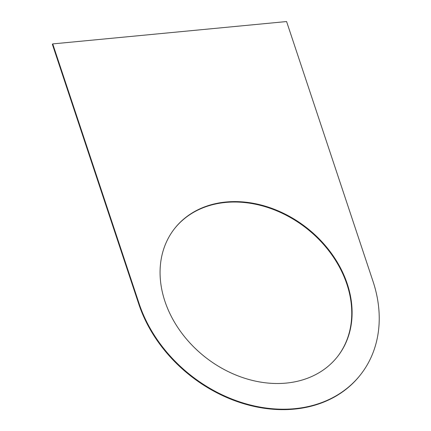 <?xml version="1.0" encoding="UTF-8"?>
<svg xmlns="http://www.w3.org/2000/svg" width="431" height="431" viewBox="0 0 431 431"><rect width="100%" height="100%" fill="white"/><g stroke="black" fill="none" stroke-linecap="round" stroke-linejoin="round"><path stroke-width="0.65" d="M360.612 374.614A132.893 105.433 -141.9 0 0 373.014 281.373L286.583 21.55L52.722 43.914L52.383 44.345L138.814 304.167A132.893 105.433 -141.9 0 0 241.128 402.893A132.893 105.433 -141.9 0 0 360.273 375.051L360.612 374.614A132.893 105.433 -141.9 0 1 241.468 402.462A132.893 105.433 -141.9 0 1 139.154 303.731L138.814 304.167M52.722 43.914L139.154 303.731M225.963 202.01A103.612 82.202 -141.9 0 1 331.552 253.536A103.612 82.202 -141.9 0 1 337.581 356.534A103.612 82.202 -141.9 0 1 286.206 383.094A103.612 82.202 -141.9 0 1 180.616 331.568A103.612 82.202 -141.9 0 1 174.587 228.57A103.612 82.202 -141.9 0 1 225.963 202.01M174.42 228.786A103.612 82.202 -141.9 0 1 225.628 202.441A103.612 82.202 -141.9 0 1 331.116 253.832A103.612 82.202 -141.9 0 1 337.414 356.749"/></g></svg>
